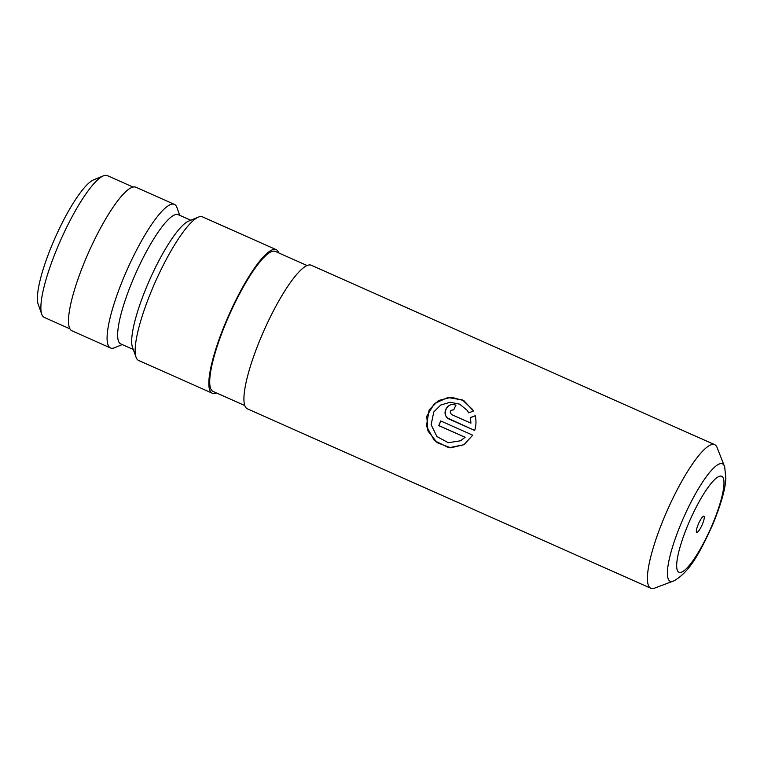 <?xml version="1.0" encoding="UTF-8"?>
<svg xmlns="http://www.w3.org/2000/svg" width="764" height="764" viewBox="0 0 764 764"><rect width="100%" height="100%" fill="white"/><g stroke="black" fill="none" stroke-linecap="round" stroke-linejoin="round"><path stroke-width="1.15" d="M702.288 524.457A8.843 1.872 114 0 0 703.463 516.235A8.843 1.872 114 0 0 698.363 524.104A8.843 1.872 114 0 0 696.453 532.002A8.843 1.872 114 0 0 702.288 524.457M665.31 514.907A78.577 16.646 114 0 0 650.852 588.28A78.577 16.646 114 0 0 653.917 588.375L674.049 580.802A64.271 13.618 -66 0 1 682.051 521.229A64.271 13.618 -66 0 1 724.702 466.909L716.842 446.892A78.577 16.646 114 0 0 714.722 444.677A78.577 16.646 114 0 0 665.31 514.907M474.683 430.466L474.778 430.17C476.22 425.338 476.364 420.525 475.208 415.721L470.404 417.583L470.911 423.17L451.591 414.575C449.318 411.691 450.025 410.125 453.701 409.886A78.577 16.646 -66 0 1 455.869 405.245C448.306 401.377 440.952 412.932 447.723 418.137L474.683 430.466M465.018 437.304L460.53 440.78L448.306 442.719L436.922 436.55L431.135 424.736L433.78 411.93L440.752 405.035L450.149 402.256L459.661 404.146L467.062 410.23L468.685 412.846L473.508 411.022L463.843 400.623L451.257 397.232L438.479 400.537L429.148 409.876L426.398 426.054L434.344 440.561L448.907 447.752L463.977 444.715L472.715 435.184L440.685 420.935A78.577 16.646 -66 0 0 438.803 425.643L465.123 437.256L460.606 440.742M650.852 588.28L247.374 408.826A78.577 16.646 -66 0 1 261.832 335.463A78.577 16.646 -66 0 1 311.234 265.232L714.722 444.677M244.786 405.531L213.08 391.426A76.62 16.225 -66 0 1 227.185 319.896A76.62 16.225 -66 0 1 275.355 251.423L307.061 265.519M216.46 392.935A78.577 16.646 -66 0 1 212.287 393.221A78.577 16.646 -66 0 1 226.746 319.858A78.577 16.646 -66 0 1 276.148 249.627A78.577 16.646 -66 0 1 278.736 252.922M212.287 393.221L138.609 360.455A78.577 16.646 -66 0 1 136.068 357.285A78.577 16.646 -66 0 1 153.067 287.083A78.577 16.646 -66 0 1 198.42 217.1A78.577 16.646 -66 0 1 202.47 216.852L276.148 249.627M136.068 357.285L132.497 347.295A70.727 14.984 -66 0 1 147.796 284.122A70.727 14.984 -66 0 1 188.612 221.13L198.42 217.1M133.28 349.482L120.75 343.915A70.727 14.984 -66 0 1 133.767 277.876A70.727 14.984 -66 0 1 178.232 214.674L190.761 220.242M122.25 344.583L114.59 347.735A78.577 16.646 -66 0 1 110.541 347.973A78.577 16.646 -66 0 1 125 274.601A78.577 16.646 -66 0 1 174.402 204.37A78.577 16.646 -66 0 1 176.942 207.541L179.731 215.343M110.541 347.973L71.94 330.802A78.577 16.646 -66 0 1 86.408 257.439A78.577 16.646 -66 0 1 135.811 187.209L174.402 204.37M133.012 187.037L107.342 175.625A77.603 16.436 114 0 0 103.341 175.863A77.603 16.436 114 0 0 58.551 244.977A77.603 16.436 114 0 0 41.772 314.291A77.603 16.436 114 0 0 44.274 317.423L69.944 328.845M41.772 314.291L38.2 304.311A69.744 14.774 -66 0 1 53.289 242.007A69.744 14.774 -66 0 1 93.533 179.893L103.341 175.863M475.265 415.797L470.471 417.631L470.911 423.17M455.927 405.321C447.121 400.899 440.503 415.731 449.633 419.293L449.547 419.283M449.633 419.293L474.692 430.438M472.773 409.676L462.382 399.935L447.866 397.528L434.344 403.593L426.761 416.237L427.926 430.915L437.094 442.633L450.626 447.819L464.054 444.667M440.761 420.974A78.186 16.56 -66 0 0 438.908 425.605L438.803 425.643M438.908 425.605L465.123 437.256M467.1 410.278L468.704 412.837M688.65 523.235A52.525 11.126 114 0 0 679.769 572.475A52.525 11.126 114 0 0 712.01 525.326A52.525 11.126 114 0 0 720.882 476.087A52.525 11.126 114 0 0 688.65 523.235M674.049 580.802C690.599 571.338 700.54 550.892 712.478 525.24C721.149 504.02 725.59 488.358 725.8 478.264L724.702 466.909"/></g></svg>
